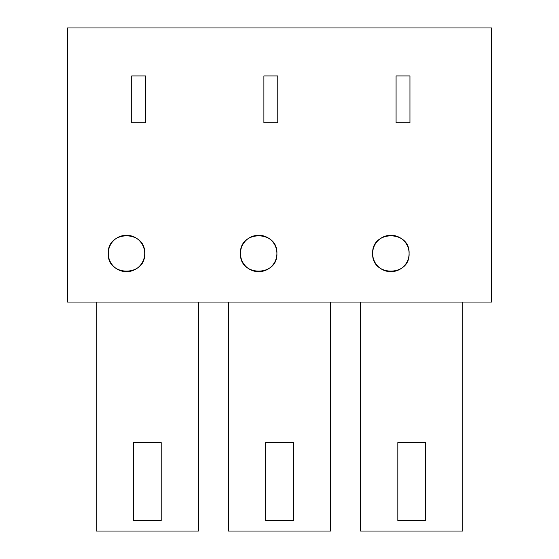 <?xml version="1.0" encoding="UTF-8"?>
<svg xmlns="http://www.w3.org/2000/svg" width="559" height="559" viewBox="0 0 559 559"><rect width="100%" height="100%" fill="white"/><g stroke="black" fill="none" stroke-linecap="round" stroke-linejoin="round"><path stroke-width="0.84" d="M67.506 302.056L491.494 302.056L491.494 27.95L67.506 27.95L67.506 302.056M145.571 122.756L145.571 75.919L131.693 75.919L131.693 122.756L145.571 122.756M108.271 253.479A18.216 18.216 0 0 0 126.488 271.695A18.216 18.216 0 0 0 144.704 253.479A18.216 18.216 0 0 0 126.488 235.262A18.216 18.216 0 0 0 108.271 253.479C107.153 276.984 145.815 276.957 144.704 253.479C145.822 229.973 107.167 230.001 108.271 253.479M277.767 75.919L263.89 75.919L263.89 122.756L277.767 122.756L277.767 75.919M276.901 253.479A18.216 18.216 0 0 0 258.684 235.262A18.216 18.216 0 0 0 240.468 253.479A18.216 18.216 0 0 0 258.684 271.695A18.216 18.216 0 0 0 276.901 253.479C278.012 229.973 239.357 230.001 240.468 253.479C239.35 276.984 278.005 276.957 276.901 253.479M409.957 122.756L396.079 122.756L396.079 75.919L409.957 75.919L409.957 122.756M409.09 253.479A18.216 18.216 0 0 0 390.874 235.262A18.216 18.216 0 0 0 372.657 253.479A18.216 18.216 0 0 0 390.874 271.695A18.216 18.216 0 0 0 409.09 253.479C410.208 229.973 371.553 230.001 372.657 253.479C371.546 276.984 410.201 276.957 409.09 253.479M96.211 302.056L96.211 531.05L198.403 531.05L198.403 302.056M133.44 520.639L133.44 442.574L161.195 442.574L161.195 520.639L133.44 520.639M360.597 302.056L360.597 531.05L462.789 531.05L462.789 302.056M397.826 520.639L397.826 442.574L425.581 442.574L425.581 520.639L397.826 520.639M228.407 302.056L228.407 531.05L330.593 531.05L330.593 302.056M265.63 520.639L265.63 442.574L293.391 442.574L293.391 520.639L265.63 520.639"/></g></svg>
